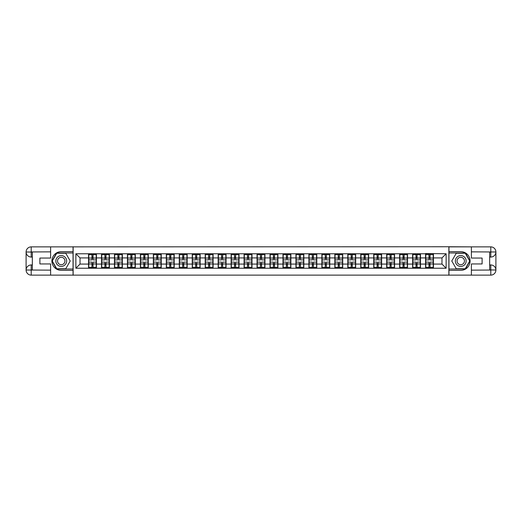 <?xml version="1.0" encoding="UTF-8"?>
<svg xmlns="http://www.w3.org/2000/svg" width="522" height="522" viewBox="0 0 522 522"><rect width="100%" height="100%" fill="white"/><g stroke="black" fill="none" stroke-linecap="round" stroke-linejoin="round"><path stroke-width="0.78" d="M48.37 275.127L473.63 275.127M473.63 246.873L448.868 246.749L448.868 275.251M448.868 246.749L48.37 246.873M73.132 275.251L73.132 246.749M441.971 264.073L441.971 257.927L433.456 257.927L433.456 264.073L441.971 264.073L446.127 268.23L446.127 253.77L425.56 253.522L425.56 257.927L420.497 257.927L420.497 264.073L425.56 264.073L425.56 257.927M446.127 268.23L75.873 268.23L75.873 253.77L88.544 253.77L88.544 257.927L80.029 257.927L80.029 264.073L88.544 264.073L88.544 257.927M425.56 253.77L88.544 253.77M425.56 264.073L425.56 268.23M420.497 264.073L420.497 268.23M420.497 253.77L420.497 257.927M407.532 264.073L412.602 264.073L412.602 257.927L407.532 257.927L407.532 268.23M412.602 264.073L412.602 268.23M412.602 253.77L412.602 257.927M407.532 253.77L407.532 257.927M394.567 264.073L399.637 264.073L399.637 257.927L394.567 257.927L394.567 268.23M399.637 264.073L399.637 268.23M399.637 253.77L399.637 257.927M394.567 253.77L394.567 257.927M381.608 264.073L386.678 264.073L386.678 257.927L381.608 257.927L381.608 268.23M386.678 264.073L386.678 268.23M386.678 253.77L386.678 257.927M381.608 253.77L381.608 257.927M368.643 264.073L373.713 264.073L373.713 257.927L368.643 257.927L368.643 268.23M373.713 264.073L373.713 268.23M373.713 253.77L373.713 257.927M368.643 253.77L368.643 257.927M355.684 264.073L360.754 264.073L360.754 257.927L355.684 257.927L355.684 268.23M360.754 264.073L360.754 268.23M360.754 253.77L360.754 257.927M355.684 253.77L355.684 257.927M342.719 264.073L347.789 264.073L347.789 257.927L342.719 257.927L342.719 268.23M347.789 264.073L347.789 268.23M347.789 253.77L347.789 257.927M342.719 253.77L342.719 257.927M329.76 264.073L334.824 264.073L334.824 257.927L329.76 257.927L329.76 268.23M334.824 264.073L334.824 268.23M334.824 253.77L334.824 257.927M329.76 253.77L329.76 257.927M316.795 264.073L321.865 264.073L321.865 257.927L316.795 257.927L316.795 268.23M321.865 264.073L321.865 268.23M321.865 253.77L321.865 257.927M316.795 253.77L316.795 257.927M303.837 264.073L308.9 264.073L308.9 257.927L303.837 257.927L303.837 268.23M308.9 264.073L308.9 268.23M308.9 253.77L308.9 257.927M303.837 253.77L303.837 257.927M290.871 264.073L295.941 264.073L295.941 257.927L290.871 257.927L290.871 268.23M295.941 264.073L295.941 268.23M295.941 253.77L295.941 257.927M290.871 253.77L290.871 257.927M277.906 264.073L282.976 264.073L282.976 257.927L277.906 257.927L277.906 268.23M282.976 264.073L282.976 268.23M282.976 253.77L282.976 257.927M277.906 253.77L277.906 257.927M264.948 264.073L270.018 264.073L270.018 257.927L264.948 257.927L264.948 268.23M270.018 264.073L270.018 268.23M270.018 253.77L270.018 257.927M264.948 253.77L264.948 257.927M251.982 264.073L257.052 264.073L257.052 257.927L251.982 257.927L251.982 268.23M257.052 264.073L257.052 268.23M257.052 253.77L257.052 257.927M251.982 253.77L251.982 257.927M239.024 264.073L244.094 264.073L244.094 257.927L239.024 257.927L239.024 268.23M244.094 264.073L244.094 268.23M244.094 253.77L244.094 257.927M239.024 253.77L239.024 257.927M226.059 264.073L231.129 264.073L231.129 257.927L226.059 257.927L226.059 268.23M231.129 264.073L231.129 268.23M231.129 253.77L231.129 257.927M226.059 253.77L226.059 257.927M213.1 264.073L218.163 264.073L218.163 257.927L213.1 257.927L213.1 268.23M218.163 264.073L218.163 268.23M218.163 253.77L218.163 257.927M213.1 253.77L213.1 257.927M200.135 264.073L205.205 264.073L205.205 257.927L200.135 257.927L200.135 268.23M205.205 264.073L205.205 268.23M205.205 253.77L205.205 257.927M200.135 253.77L200.135 257.927M187.176 264.073L192.24 264.073L192.24 257.927L187.176 257.927L187.176 268.23M192.24 264.073L192.24 268.23M192.24 253.77L192.24 257.927M187.176 253.77L187.176 257.927M174.211 264.073L179.281 264.073L179.281 257.927L174.211 257.927L174.211 268.23M179.281 264.073L179.281 268.23M179.281 253.77L179.281 257.927M174.211 253.77L174.211 257.927M161.246 264.073L166.316 264.073L166.316 257.927L161.246 257.927L161.246 268.23M166.316 264.073L166.316 268.23M166.316 253.77L166.316 257.927M161.246 253.77L161.246 257.927M148.287 264.073L153.357 264.073L153.357 257.927L148.287 257.927L148.287 268.23M153.357 264.073L153.357 268.23M153.357 253.77L153.357 257.927M148.287 253.77L148.287 257.927M135.322 264.073L140.392 264.073L140.392 257.927L135.322 257.927L135.322 268.23M140.392 264.073L140.392 268.23M140.392 253.77L140.392 257.927M135.322 253.77L135.322 257.927M122.363 264.073L127.433 264.073L127.433 257.927L122.363 257.927L122.363 268.23M127.433 264.073L127.433 268.23M127.433 253.77L127.433 257.927M122.363 253.77L122.363 257.927M109.398 264.073L114.468 264.073L114.468 257.927L109.398 257.927L109.398 268.23M114.468 264.073L114.468 268.23M114.468 253.77L114.468 257.927M109.398 253.77L109.398 257.927M96.44 264.073L101.503 264.073L101.503 257.927L96.44 257.927L96.44 268.23M101.503 264.073L101.503 268.23M101.503 253.77L101.503 257.927M96.44 253.77L96.44 257.927M88.544 264.073L88.544 268.23M80.029 264.073L75.873 268.23M75.873 253.77L80.029 257.927M433.456 264.073L433.456 268.23M433.456 253.77L433.456 257.927M446.127 253.77L441.971 257.927M88.753 258.057L91.95 258.057L91.95 253.731L88.753 253.731L88.753 262.122L91.95 262.122L91.95 263.943L93.033 263.936L93.033 262.122L96.231 262.122L96.231 253.731L93.033 253.731L93.033 254.645L96.231 254.645M91.95 256.85L93.033 256.85M93.033 254.769L91.95 254.769M88.753 259.878L91.95 259.878L91.95 258.057L93.033 258.064L93.033 259.878L96.231 259.878M88.753 254.645L91.95 254.645M91.95 267.231L93.033 267.231M91.95 265.15L93.033 265.15M88.753 268.269L91.95 268.269L91.95 267.355L88.753 267.355L88.753 268.269M88.753 262.122L88.753 263.943L91.95 263.943L91.95 267.355M88.753 263.943L88.753 267.355M96.231 262.122L96.231 268.269L93.033 268.269L93.033 267.355L96.231 267.355M96.231 263.943L93.033 263.943L93.033 267.355M96.231 258.057L93.033 258.057L93.033 254.645M101.712 258.057L104.915 258.057L104.915 253.731L101.712 253.731L101.712 262.122L104.915 262.122L104.915 263.943L105.992 263.936L105.992 262.122L109.189 262.122L109.189 253.731L105.992 253.731L105.992 254.645L109.189 254.645M104.915 256.85L105.992 256.85M105.992 254.769L104.915 254.769M101.712 259.878L104.915 259.878L104.915 258.057L105.992 258.064L105.992 259.878L109.189 259.878M101.712 254.645L104.915 254.645M104.915 267.231L105.992 267.231M104.915 265.15L105.992 265.15M101.712 268.269L104.915 268.269L104.915 267.355L101.712 267.355L101.712 268.269M101.712 262.122L101.712 263.943L104.915 263.943L104.915 267.355M101.712 263.943L101.712 267.355M109.189 262.122L109.189 268.269L105.992 268.269L105.992 267.355L109.189 267.355M109.189 263.943L105.992 263.943L105.992 267.355M109.189 258.057L105.992 258.057L105.992 254.645M114.677 258.057L117.874 258.057L117.874 253.731L114.677 253.731L114.677 262.122L117.874 262.122L117.874 263.943L118.957 263.936L118.957 262.122L122.155 262.122L122.155 253.731L118.957 253.731L118.957 254.645L122.155 254.645M117.874 256.85L118.957 256.85M118.957 254.769L117.874 254.769M114.677 259.878L117.874 259.878L117.874 258.057L118.957 258.064L118.957 259.878L122.155 259.878M114.677 254.645L117.874 254.645M117.874 267.231L118.957 267.231M117.874 265.15L118.957 265.15M114.677 268.269L117.874 268.269L117.874 267.355L114.677 267.355L114.677 268.269M114.677 262.122L114.677 263.943L117.874 263.943L117.874 267.355M114.677 263.943L114.677 267.355M122.155 262.122L122.155 268.269L118.957 268.269L118.957 267.355L122.155 267.355M122.155 263.943L118.957 263.943L118.957 267.355M122.155 258.057L118.957 258.057L118.957 254.645M127.636 258.057L130.839 258.057L130.839 253.731L127.636 253.731L127.636 262.122L130.839 262.122L130.839 263.943L131.916 263.936L131.916 262.122L135.113 262.122L135.113 253.731L131.916 253.731L131.916 254.645L135.113 254.645M130.839 256.85L131.916 256.85M131.916 254.769L130.839 254.769M127.636 259.878L130.839 259.878L130.839 258.057L131.916 258.064L131.916 259.878L135.113 259.878M127.636 254.645L130.839 254.645M130.839 267.231L131.916 267.231M130.839 265.15L131.916 265.15M127.636 268.269L130.839 268.269L130.839 267.355L127.636 267.355L127.636 268.269M127.636 262.122L127.636 263.943L130.839 263.943L130.839 267.355M127.636 263.943L127.636 267.355M135.113 262.122L135.113 268.269L131.916 268.269L131.916 267.355L135.113 267.355M135.113 263.943L131.916 263.943L131.916 267.355M135.113 258.057L131.916 258.057L131.916 254.645M140.601 258.057L143.798 258.057L143.798 253.731L140.601 253.731L140.601 262.122L143.798 262.122L143.798 263.943L144.881 263.936L144.881 262.122L148.078 262.122L148.078 253.731L144.881 253.731L144.881 254.645L148.078 254.645M143.798 256.85L144.881 256.85M144.881 254.769L143.798 254.769M140.601 259.878L143.798 259.878L143.798 258.057L144.881 258.064L144.881 259.878L148.078 259.878M140.601 254.645L143.798 254.645M143.798 267.231L144.881 267.231M143.798 265.15L144.881 265.15M140.601 268.269L143.798 268.269L143.798 267.355L140.601 267.355L140.601 268.269M140.601 262.122L140.601 263.943L143.798 263.943L143.798 267.355M140.601 263.943L140.601 267.355M148.078 262.122L148.078 268.269L144.881 268.269L144.881 267.355L148.078 267.355M148.078 263.943L144.881 263.943L144.881 267.355M148.078 258.057L144.881 258.057L144.881 254.645M153.559 258.057L156.763 258.057L156.763 253.731L153.559 253.731L153.559 262.122L156.763 262.122L156.763 263.943L157.84 263.936L157.84 262.122L161.044 262.122L161.044 253.731L157.84 253.731L157.84 254.645L161.044 254.645M156.763 256.85L157.84 256.85M157.84 254.769L156.763 254.769M153.559 259.878L156.763 259.878L156.763 258.057L157.84 258.064L157.84 259.878L161.044 259.878M153.559 254.645L156.763 254.645M156.763 267.231L157.84 267.231M156.763 265.15L157.84 265.15M153.559 268.269L156.763 268.269L156.763 267.355L153.559 267.355L153.559 268.269M153.559 262.122L153.559 263.943L156.763 263.943L156.763 267.355M153.559 263.943L153.559 267.355M161.044 262.122L161.044 268.269L157.84 268.269L157.84 267.355L161.044 267.355M161.044 263.943L157.84 263.943L157.84 267.355M161.044 258.057L157.84 258.057L157.84 254.645M58.549 265.678A5.403 5.403 0 0 0 65.922 263.701A5.403 5.403 0 0 0 63.945 256.322A5.403 5.403 0 0 0 56.572 258.299A5.403 5.403 0 0 0 58.549 265.678M59.397 264.204A3.7 3.7 0 0 0 64.447 262.847A3.7 3.7 0 0 0 63.097 257.796A3.7 3.7 0 0 0 58.046 259.153A3.7 3.7 0 0 0 59.397 264.204M56.761 253.229L65.733 253.229L70.216 261L65.733 268.771L56.761 268.771L52.278 261L56.761 253.229M458.055 265.678A5.403 5.403 0 0 0 465.428 263.701A5.403 5.403 0 0 0 463.451 256.322A5.403 5.403 0 0 0 456.078 258.299A5.403 5.403 0 0 0 458.055 265.678M458.903 264.204A3.7 3.7 0 0 0 463.954 262.847A3.7 3.7 0 0 0 462.603 257.796A3.7 3.7 0 0 0 457.553 259.153A3.7 3.7 0 0 0 458.903 264.204M456.267 253.229L465.239 253.229L469.722 261L465.239 268.771L456.267 268.771L451.784 261L456.267 253.229M32.331 257.052L31.209 257.052A5.109 5.109 0 0 1 26.1 251.982A5.109 5.109 0 0 1 31.209 246.873L73.047 246.873L73.047 251.65L61.25 251.65A9.35 9.35 0 0 0 51.9 261A9.35 9.35 0 0 0 61.25 270.35L73.047 270.35L73.047 275.127L31.209 275.127A5.109 5.109 0 0 1 26.1 270.018A5.109 5.109 0 0 1 31.209 264.948L32.331 264.948M73.047 270.35L73.047 251.65M50.614 246.873L50.614 258.051L39.894 258.051L39.894 263.949L50.614 263.949L50.614 275.127M31.209 257.052A5.109 5.109 0 0 1 26.1 251.982L31.209 252.067L31.209 257.052A5.109 5.109 0 0 1 26.1 251.982L26.1 270.018L50.614 270.142M31.209 270.142L31.209 275.127A5.109 5.109 0 0 1 26.1 270.018A5.109 5.109 0 0 1 31.209 264.948L31.209 269.933L32.331 269.933L32.331 252.067L31.209 252.067M73.047 252.981L56.617 252.981L51.991 261L56.617 269.019L73.047 269.019M489.669 264.948L490.791 264.948A5.109 5.109 0 0 1 495.9 270.018A5.109 5.109 0 0 1 490.791 275.127L448.953 275.127L448.953 270.35L460.75 270.35A9.35 9.35 0 0 0 470.1 261A9.35 9.35 0 0 0 460.75 251.65L448.953 251.65L448.953 246.873L490.791 246.873A5.109 5.109 0 0 1 495.9 251.982A5.109 5.109 0 0 1 490.791 257.052L489.669 257.052M448.953 251.65L448.953 270.35M471.386 275.127L471.386 263.949L482.106 263.949L482.106 258.051L471.386 258.051L471.386 246.873M490.791 264.948A5.109 5.109 0 0 1 495.9 270.018L490.791 269.933L490.791 264.948A5.109 5.109 0 0 1 495.9 270.018L495.9 251.982L471.386 251.858M490.791 251.858L490.791 246.873A5.109 5.109 0 0 1 495.9 251.982A5.109 5.109 0 0 1 490.791 257.052L490.791 252.067L489.669 252.067L489.669 269.933L490.791 269.933M448.953 269.019L465.383 269.019L470.009 261L465.383 252.981L448.953 252.981M166.525 258.057L169.722 258.057L169.722 253.731L166.525 253.731L166.525 262.122L169.722 262.122L169.722 263.943L170.805 263.936L170.805 262.122L174.002 262.122L174.002 253.731L170.805 253.731L170.805 254.645L174.002 254.645M169.722 256.85L170.805 256.85M170.805 254.769L169.722 254.769M166.525 259.878L169.722 259.878L169.722 258.057L170.805 258.064L170.805 259.878L174.002 259.878M166.525 254.645L169.722 254.645M169.722 267.231L170.805 267.231M169.722 265.15L170.805 265.15M166.525 268.269L169.722 268.269L169.722 267.355L166.525 267.355L166.525 268.269M166.525 262.122L166.525 263.943L169.722 263.943L169.722 267.355M166.525 263.943L166.525 267.355M174.002 262.122L174.002 268.269L170.805 268.269L170.805 267.355L174.002 267.355M174.002 263.943L170.805 263.943L170.805 267.355M174.002 258.057L170.805 258.057L170.805 254.645M179.49 258.057L182.687 258.057L182.687 253.731L179.49 253.731L179.49 262.122L182.687 262.122L182.687 263.943L183.764 263.936L183.764 262.122L186.967 262.122L186.967 253.731L183.764 253.731L183.764 254.645L186.967 254.645M182.687 256.85L183.764 256.85M183.764 254.769L182.687 254.769M179.49 259.878L182.687 259.878L182.687 258.057L183.764 258.064L183.764 259.878L186.967 259.878M179.49 254.645L182.687 254.645M182.687 267.231L183.764 267.231M182.687 265.15L183.764 265.15M179.49 268.269L182.687 268.269L182.687 267.355L179.49 267.355L179.49 268.269M179.49 262.122L179.49 263.943L182.687 263.943L182.687 267.355M179.49 263.943L179.49 267.355M186.967 262.122L186.967 268.269L183.764 268.269L183.764 267.355L186.967 267.355M186.967 263.943L183.764 263.943L183.764 267.355M186.967 258.057L183.764 258.057L183.764 254.645M192.448 258.057L195.646 258.057L195.646 253.731L192.448 253.731L192.448 262.122L195.646 262.122L195.646 263.943L196.729 263.936L196.729 262.122L199.926 262.122L199.926 253.731L196.729 253.731L196.729 254.645L199.926 254.645M195.646 256.85L196.729 256.85M196.729 254.769L195.646 254.769M192.448 259.878L195.646 259.878L195.646 258.057L196.729 258.064L196.729 259.878L199.926 259.878M192.448 254.645L195.646 254.645M195.646 267.231L196.729 267.231M195.646 265.15L196.729 265.15M192.448 268.269L195.646 268.269L195.646 267.355L192.448 267.355L192.448 268.269M192.448 262.122L192.448 263.943L195.646 263.943L195.646 267.355M192.448 263.943L192.448 267.355M199.926 262.122L199.926 268.269L196.729 268.269L196.729 267.355L199.926 267.355M199.926 263.943L196.729 263.943L196.729 267.355M199.926 258.057L196.729 258.057L196.729 254.645M205.414 258.057L208.611 258.057L208.611 253.731L205.414 253.731L205.414 262.122L208.611 262.122L208.611 263.943L209.694 263.936L209.694 262.122L212.891 262.122L212.891 253.731L209.694 253.731L209.694 254.645L212.891 254.645M208.611 256.85L209.694 256.85M209.694 254.769L208.611 254.769M205.414 259.878L208.611 259.878L208.611 258.057L209.694 258.064L209.694 259.878L212.891 259.878M205.414 254.645L208.611 254.645M208.611 267.231L209.694 267.231M208.611 265.15L209.694 265.15M205.414 268.269L208.611 268.269L208.611 267.355L205.414 267.355L205.414 268.269M205.414 262.122L205.414 263.943L208.611 263.943L208.611 267.355M205.414 263.943L205.414 267.355M212.891 262.122L212.891 268.269L209.694 268.269L209.694 267.355L212.891 267.355M212.891 263.943L209.694 263.943L209.694 267.355M212.891 258.057L209.694 258.057L209.694 254.645M218.372 258.057L221.576 258.057L221.576 253.731L218.372 253.731L218.372 262.122L221.576 262.122L221.576 263.943L222.653 263.936L222.653 262.122L225.85 262.122L225.85 253.731L222.653 253.731L222.653 254.645L225.85 254.645M221.576 256.85L222.653 256.85M222.653 254.769L221.576 254.769M218.372 259.878L221.576 259.878L221.576 258.057L222.653 258.064L222.653 259.878L225.85 259.878M218.372 254.645L221.576 254.645M221.576 267.231L222.653 267.231M221.576 265.15L222.653 265.15M218.372 268.269L221.576 268.269L221.576 267.355L218.372 267.355L218.372 268.269M218.372 262.122L218.372 263.943L221.576 263.943L221.576 267.355M218.372 263.943L218.372 267.355M225.85 262.122L225.85 268.269L222.653 268.269L222.653 267.355L225.85 267.355M225.85 263.943L222.653 263.943L222.653 267.355M225.85 258.057L222.653 258.057L222.653 254.645M231.337 258.057L234.535 258.057L234.535 253.731L231.337 253.731L231.337 262.122L234.535 262.122L234.535 263.943L235.618 263.936L235.618 262.122L238.815 262.122L238.815 253.731L235.618 253.731L235.618 254.645L238.815 254.645M234.535 256.85L235.618 256.85M235.618 254.769L234.535 254.769M231.337 259.878L234.535 259.878L234.535 258.057L235.618 258.064L235.618 259.878L238.815 259.878M231.337 254.645L234.535 254.645M234.535 267.231L235.618 267.231M234.535 265.15L235.618 265.15M231.337 268.269L234.535 268.269L234.535 267.355L231.337 267.355L231.337 268.269M231.337 262.122L231.337 263.943L234.535 263.943L234.535 267.355M231.337 263.943L231.337 267.355M238.815 262.122L238.815 268.269L235.618 268.269L235.618 267.355L238.815 267.355M238.815 263.943L235.618 263.943L235.618 267.355M238.815 258.057L235.618 258.057L235.618 254.645M244.296 258.057L247.5 258.057L247.5 253.731L244.296 253.731L244.296 262.122L247.5 262.122L247.5 263.943L248.576 263.936L248.576 262.122L251.774 262.122L251.774 253.731L248.576 253.731L248.576 254.645L251.774 254.645M247.5 256.85L248.576 256.85M248.576 254.769L247.5 254.769M244.296 259.878L247.5 259.878L247.5 258.057L248.576 258.064L248.576 259.878L251.774 259.878M244.296 254.645L247.5 254.645M247.5 267.231L248.576 267.231M247.5 265.15L248.576 265.15M244.296 268.269L247.5 268.269L247.5 267.355L244.296 267.355L244.296 268.269M244.296 262.122L244.296 263.943L247.5 263.943L247.5 267.355M244.296 263.943L244.296 267.355M251.774 262.122L251.774 268.269L248.576 268.269L248.576 267.355L251.774 267.355M251.774 263.943L248.576 263.943L248.576 267.355M251.774 258.057L248.576 258.057L248.576 254.645M257.261 258.057L260.458 258.057L260.458 253.731L257.261 253.731L257.261 262.122L260.458 262.122L260.458 263.943L261.542 263.936L261.542 262.122L264.739 262.122L264.739 253.731L261.542 253.731L261.542 254.645L264.739 254.645M260.458 256.85L261.542 256.85M261.542 254.769L260.458 254.769M257.261 259.878L260.458 259.878L260.458 258.057L261.542 258.064L261.542 259.878L264.739 259.878M257.261 254.645L260.458 254.645M260.458 267.231L261.542 267.231M260.458 265.15L261.542 265.15M257.261 268.269L260.458 268.269L260.458 267.355L257.261 267.355L257.261 268.269M257.261 262.122L257.261 263.943L260.458 263.943L260.458 267.355M257.261 263.943L257.261 267.355M264.739 262.122L264.739 268.269L261.542 268.269L261.542 267.355L264.739 267.355M264.739 263.943L261.542 263.943L261.542 267.355M264.739 258.057L261.542 258.057L261.542 254.645M270.226 258.057L273.424 258.057L273.424 253.731L270.226 253.731L270.226 262.122L273.424 262.122L273.424 263.943L274.5 263.936L274.5 262.122L277.704 262.122L277.704 253.731L274.5 253.731L274.5 254.645L277.704 254.645M273.424 256.85L274.5 256.85M274.5 254.769L273.424 254.769M270.226 259.878L273.424 259.878L273.424 258.057L274.5 258.064L274.5 259.878L277.704 259.878M270.226 254.645L273.424 254.645M273.424 267.231L274.5 267.231M273.424 265.15L274.5 265.15M270.226 268.269L273.424 268.269L273.424 267.355L270.226 267.355L270.226 268.269M270.226 262.122L270.226 263.943L273.424 263.943L273.424 267.355M270.226 263.943L270.226 267.355M277.704 262.122L277.704 268.269L274.5 268.269L274.5 267.355L277.704 267.355M277.704 263.943L274.5 263.943L274.5 267.355M277.704 258.057L274.5 258.057L274.5 254.645M283.185 258.057L286.382 258.057L286.382 253.731L283.185 253.731L283.185 262.122L286.382 262.122L286.382 263.943L287.465 263.936L287.465 262.122L290.663 262.122L290.663 253.731L287.465 253.731L287.465 254.645L290.663 254.645M286.382 256.85L287.465 256.85M287.465 254.769L286.382 254.769M283.185 259.878L286.382 259.878L286.382 258.057L287.465 258.064L287.465 259.878L290.663 259.878M283.185 254.645L286.382 254.645M286.382 267.231L287.465 267.231M286.382 265.15L287.465 265.15M283.185 268.269L286.382 268.269L286.382 267.355L283.185 267.355L283.185 268.269M283.185 262.122L283.185 263.943L286.382 263.943L286.382 267.355M283.185 263.943L283.185 267.355M290.663 262.122L290.663 268.269L287.465 268.269L287.465 267.355L290.663 267.355M290.663 263.943L287.465 263.943L287.465 267.355M290.663 258.057L287.465 258.057L287.465 254.645M296.15 258.057L299.347 258.057L299.347 253.731L296.15 253.731L296.15 262.122L299.347 262.122L299.347 263.943L300.424 263.936L300.424 262.122L303.628 262.122L303.628 253.731L300.424 253.731L300.424 254.645L303.628 254.645M299.347 256.85L300.424 256.85M300.424 254.769L299.347 254.769M296.15 259.878L299.347 259.878L299.347 258.057L300.424 258.064L300.424 259.878L303.628 259.878M296.15 254.645L299.347 254.645M299.347 267.231L300.424 267.231M299.347 265.15L300.424 265.15M296.15 268.269L299.347 268.269L299.347 267.355L296.15 267.355L296.15 268.269M296.15 262.122L296.15 263.943L299.347 263.943L299.347 267.355M296.15 263.943L296.15 267.355M303.628 262.122L303.628 268.269L300.424 268.269L300.424 267.355L303.628 267.355M303.628 263.943L300.424 263.943L300.424 267.355M303.628 258.057L300.424 258.057L300.424 254.645M309.109 258.057L312.306 258.057L312.306 253.731L309.109 253.731L309.109 262.122L312.306 262.122L312.306 263.943L313.389 263.936L313.389 262.122L316.586 262.122L316.586 253.731L313.389 253.731L313.389 254.645L316.586 254.645M312.306 256.85L313.389 256.85M313.389 254.769L312.306 254.769M309.109 259.878L312.306 259.878L312.306 258.057L313.389 258.064L313.389 259.878L316.586 259.878M309.109 254.645L312.306 254.645M312.306 267.231L313.389 267.231M312.306 265.15L313.389 265.15M309.109 268.269L312.306 268.269L312.306 267.355L309.109 267.355L309.109 268.269M309.109 262.122L309.109 263.943L312.306 263.943L312.306 267.355M309.109 263.943L309.109 267.355M316.586 262.122L316.586 268.269L313.389 268.269L313.389 267.355L316.586 267.355M316.586 263.943L313.389 263.943L313.389 267.355M316.586 258.057L313.389 258.057L313.389 254.645M322.074 258.057L325.271 258.057L325.271 253.731L322.074 253.731L322.074 262.122L325.271 262.122L325.271 263.943L326.354 263.936L326.354 262.122L329.552 262.122L329.552 253.731L326.354 253.731L326.354 254.645L329.552 254.645M325.271 256.85L326.354 256.85M326.354 254.769L325.271 254.769M322.074 259.878L325.271 259.878L325.271 258.057L326.354 258.064L326.354 259.878L329.552 259.878M322.074 254.645L325.271 254.645M325.271 267.231L326.354 267.231M325.271 265.15L326.354 265.15M322.074 268.269L325.271 268.269L325.271 267.355L322.074 267.355L322.074 268.269M322.074 262.122L322.074 263.943L325.271 263.943L325.271 267.355M322.074 263.943L322.074 267.355M329.552 262.122L329.552 268.269L326.354 268.269L326.354 267.355L329.552 267.355M329.552 263.943L326.354 263.943L326.354 267.355M329.552 258.057L326.354 258.057L326.354 254.645M335.033 258.057L338.236 258.057L338.236 253.731L335.033 253.731L335.033 262.122L338.236 262.122L338.236 263.943L339.313 263.936L339.313 262.122L342.51 262.122L342.51 253.731L339.313 253.731L339.313 254.645L342.51 254.645M338.236 256.85L339.313 256.85M339.313 254.769L338.236 254.769M335.033 259.878L338.236 259.878L338.236 258.057L339.313 258.064L339.313 259.878L342.51 259.878M335.033 254.645L338.236 254.645M338.236 267.231L339.313 267.231M338.236 265.15L339.313 265.15M335.033 268.269L338.236 268.269L338.236 267.355L335.033 267.355L335.033 268.269M335.033 262.122L335.033 263.943L338.236 263.943L338.236 267.355M335.033 263.943L335.033 267.355M342.51 262.122L342.51 268.269L339.313 268.269L339.313 267.355L342.51 267.355M342.51 263.943L339.313 263.943L339.313 267.355M342.51 258.057L339.313 258.057L339.313 254.645M347.998 258.057L351.195 258.057L351.195 253.731L347.998 253.731L347.998 262.122L351.195 262.122L351.195 263.943L352.278 263.936L352.278 262.122L355.475 262.122L355.475 253.731L352.278 253.731L352.278 254.645L355.475 254.645M351.195 256.85L352.278 256.85M352.278 254.769L351.195 254.769M347.998 259.878L351.195 259.878L351.195 258.057L352.278 258.064L352.278 259.878L355.475 259.878M347.998 254.645L351.195 254.645M351.195 267.231L352.278 267.231M351.195 265.15L352.278 265.15M347.998 268.269L351.195 268.269L351.195 267.355L347.998 267.355L347.998 268.269M347.998 262.122L347.998 263.943L351.195 263.943L351.195 267.355M347.998 263.943L347.998 267.355M355.475 262.122L355.475 268.269L352.278 268.269L352.278 267.355L355.475 267.355M355.475 263.943L352.278 263.943L352.278 267.355M355.475 258.057L352.278 258.057L352.278 254.645M360.956 258.057L364.16 258.057L364.16 253.731L360.956 253.731L360.956 262.122L364.16 262.122L364.16 263.943L365.237 263.936L365.237 262.122L368.441 262.122L368.441 253.731L365.237 253.731L365.237 254.645L368.441 254.645M364.16 256.85L365.237 256.85M365.237 254.769L364.16 254.769M360.956 259.878L364.16 259.878L364.16 258.057L365.237 258.064L365.237 259.878L368.441 259.878M360.956 254.645L364.16 254.645M364.16 267.231L365.237 267.231M364.16 265.15L365.237 265.15M360.956 268.269L364.16 268.269L364.16 267.355L360.956 267.355L360.956 268.269M360.956 262.122L360.956 263.943L364.16 263.943L364.16 267.355M360.956 263.943L360.956 267.355M368.441 262.122L368.441 268.269L365.237 268.269L365.237 267.355L368.441 267.355M368.441 263.943L365.237 263.943L365.237 267.355M368.441 258.057L365.237 258.057L365.237 254.645M373.922 258.057L377.119 258.057L377.119 253.731L373.922 253.731L373.922 262.122L377.119 262.122L377.119 263.943L378.202 263.936L378.202 262.122L381.399 262.122L381.399 253.731L378.202 253.731L378.202 254.645L381.399 254.645M377.119 256.85L378.202 256.85M378.202 254.769L377.119 254.769M373.922 259.878L377.119 259.878L377.119 258.057L378.202 258.064L378.202 259.878L381.399 259.878M373.922 254.645L377.119 254.645M377.119 267.231L378.202 267.231M377.119 265.15L378.202 265.15M373.922 268.269L377.119 268.269L377.119 267.355L373.922 267.355L373.922 268.269M373.922 262.122L373.922 263.943L377.119 263.943L377.119 267.355M373.922 263.943L373.922 267.355M381.399 262.122L381.399 268.269L378.202 268.269L378.202 267.355L381.399 267.355M381.399 263.943L378.202 263.943L378.202 267.355M381.399 258.057L378.202 258.057L378.202 254.645M386.887 258.057L390.084 258.057L390.084 253.731L386.887 253.731L386.887 262.122L390.084 262.122L390.084 263.943L391.161 263.936L391.161 262.122L394.364 262.122L394.364 253.731L391.161 253.731L391.161 254.645L394.364 254.645M390.084 256.85L391.161 256.85M391.161 254.769L390.084 254.769M386.887 259.878L390.084 259.878L390.084 258.057L391.161 258.064L391.161 259.878L394.364 259.878M386.887 254.645L390.084 254.645M390.084 267.231L391.161 267.231M390.084 265.15L391.161 265.15M386.887 268.269L390.084 268.269L390.084 267.355L386.887 267.355L386.887 268.269M386.887 262.122L386.887 263.943L390.084 263.943L390.084 267.355M386.887 263.943L386.887 267.355M394.364 262.122L394.364 268.269L391.161 268.269L391.161 267.355L394.364 267.355M394.364 263.943L391.161 263.943L391.161 267.355M394.364 258.057L391.161 258.057L391.161 254.645M399.845 258.057L403.043 258.057L403.043 253.731L399.845 253.731L399.845 262.122L403.043 262.122L403.043 263.943L404.126 263.936L404.126 262.122L407.323 262.122L407.323 253.731L404.126 253.731L404.126 254.645L407.323 254.645M403.043 256.85L404.126 256.85M404.126 254.769L403.043 254.769M399.845 259.878L403.043 259.878L403.043 258.057L404.126 258.064L404.126 259.878L407.323 259.878M399.845 254.645L403.043 254.645M403.043 267.231L404.126 267.231M403.043 265.15L404.126 265.15M399.845 268.269L403.043 268.269L403.043 267.355L399.845 267.355L399.845 268.269M399.845 262.122L399.845 263.943L403.043 263.943L403.043 267.355M399.845 263.943L399.845 267.355M407.323 262.122L407.323 268.269L404.126 268.269L404.126 267.355L407.323 267.355M407.323 263.943L404.126 263.943L404.126 267.355M407.323 258.057L404.126 258.057L404.126 254.645M412.811 258.057L416.008 258.057L416.008 253.731L412.811 253.731L412.811 262.122L416.008 262.122L416.008 263.943L417.085 263.936L417.085 262.122L420.288 262.122L420.288 253.731L417.085 253.731L417.085 254.645L420.288 254.645M416.008 256.85L417.085 256.85M417.085 254.769L416.008 254.769M412.811 259.878L416.008 259.878L416.008 258.057L417.085 258.064L417.085 259.878L420.288 259.878M412.811 254.645L416.008 254.645M416.008 267.231L417.085 267.231M416.008 265.15L417.085 265.15M412.811 268.269L416.008 268.269L416.008 267.355L412.811 267.355L412.811 268.269M412.811 262.122L412.811 263.943L416.008 263.943L416.008 267.355M412.811 263.943L412.811 267.355M420.288 262.122L420.288 268.269L417.085 268.269L417.085 267.355L420.288 267.355M420.288 263.943L417.085 263.943L417.085 267.355M420.288 258.057L417.085 258.057L417.085 254.645M425.769 258.057L428.967 258.057L428.967 253.731L425.769 253.731L425.769 262.122L428.967 262.122L428.967 263.943L430.05 263.936L430.05 262.122L433.247 262.122L433.247 253.731L430.05 253.731L430.05 254.645L433.247 254.645M428.967 256.85L430.05 256.85M430.05 254.769L428.967 254.769M425.769 259.878L428.967 259.878L428.967 258.057L430.05 258.064L430.05 259.878L433.247 259.878M425.769 254.645L428.967 254.645M428.967 267.231L430.05 267.231M428.967 265.15L430.05 265.15M425.769 268.269L428.967 268.269L428.967 267.355L425.769 267.355L425.769 268.269M425.769 262.122L425.769 263.943L428.967 263.943L428.967 267.355M425.769 263.943L425.769 267.355M433.247 262.122L433.247 268.269L430.05 268.269L430.05 267.355L433.247 267.355M433.247 263.943L430.05 263.943L430.05 267.355M433.247 258.057L430.05 258.057L430.05 254.645M50.614 251.858L31.092 251.95M26.1 270.018A5.109 5.109 0 0 1 31.209 264.948M26.1 251.982A5.109 5.109 0 0 1 31.209 246.873L31.209 251.858M471.386 270.142L490.908 270.05M495.9 251.982A5.109 5.109 0 0 1 490.791 257.052M495.9 270.018A5.109 5.109 0 0 1 490.791 275.127L490.791 270.142"/></g></svg>
